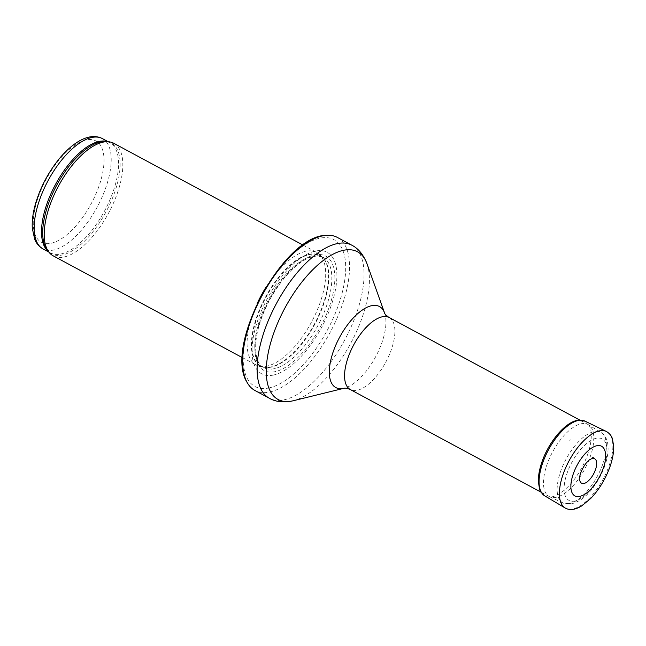 <?xml version="1.0" encoding="UTF-8"?>
<svg xmlns="http://www.w3.org/2000/svg" width="646" height="646" viewBox="0 0 646 646"><rect width="100%" height="100%" fill="white"/><g stroke="black" fill="none" stroke-linecap="round" stroke-linejoin="round"><path stroke-width="0.48" stroke-dasharray="3.23 2.42" d="M113.793 143.291A63.914 28.456 -61.7 0 1 113.623 202.699A63.914 28.456 -61.7 0 1 64.083 256.995A63.914 28.456 -61.7 0 1 53.238 255.864M266.079 287.058A63.914 28.456 -61.7 0 1 316.669 252.416A63.914 28.456 -61.7 0 1 319.738 254.718A63.914 28.456 -61.7 0 1 314.747 315.676A63.914 28.456 -61.7 0 1 266.959 366.12A63.914 28.456 -61.7 0 1 259.724 366.29A63.914 28.456 -61.7 0 1 256.115 364.998A63.914 28.456 -61.7 0 1 257.132 303.685M273.468 375.051A69.033 30.733 -61.7 0 1 273 288.907A69.033 30.733 -61.7 0 1 336.905 275.172A69.033 30.733 -61.7 0 1 273.468 375.051M337.301 237.389A86.927 38.703 -61.7 0 1 337.067 318.187A86.927 38.703 -61.7 0 1 269.689 392.025A86.927 38.703 -61.7 0 1 254.944 390.491M556.214 497.283A40.908 18.209 -61.7 0 1 549.698 496.774A40.908 18.209 -61.7 0 1 549.27 496.564A40.908 18.209 -61.7 0 1 552.613 451.909A40.908 18.209 -61.7 0 1 588.03 424.511A40.908 18.209 -61.7 0 1 588.441 424.753A40.908 18.209 -61.7 0 1 587.707 463.02A40.908 18.209 -61.7 0 1 556.214 497.283M570.426 439.894L569.263 440.233A20.341 9.052 -61.7 0 1 570.426 439.894M591.276 458.918A13.865 6.177 118.3 0 0 582.708 468.1A13.865 6.177 118.3 0 0 579.769 480.309M580.399 496.185A28.182 12.549 118.3 0 0 599.262 477.006A28.182 12.549 118.3 0 0 604.874 450.698M102.359 138.583A62.638 27.891 -61.7 0 1 102.189 196.812A62.638 27.891 -61.7 0 1 53.642 250.018A62.638 27.891 -61.7 0 1 43.007 248.912M51.163 243.251A57.526 25.614 118.3 0 0 104.022 160.022A57.526 25.614 118.3 0 0 50.768 171.465A57.526 25.614 118.3 0 0 51.163 243.251M107.664 141.668A62.638 27.891 -61.7 0 1 109.707 142.54A62.638 27.891 -61.7 0 1 109.537 200.761A62.638 27.891 -61.7 0 1 60.99 253.975A62.638 27.891 -61.7 0 1 50.364 252.869A62.638 27.891 -61.7 0 1 48.507 251.641M108.181 141.716L109.707 142.54L106.275 141.522A62.945 28.028 -61.7 0 1 113.203 196.336A62.945 28.028 -61.7 0 1 62.274 254.992A62.945 28.028 -61.7 0 1 47.626 250.567L50.364 252.869L48.838 252.045M270.884 366.952A62.71 27.915 -61.7 0 1 263.786 367.114A62.71 27.915 -61.7 0 1 265.361 297.394A62.71 27.915 -61.7 0 1 322.669 257.649A62.71 27.915 -61.7 0 1 317.767 317.461A62.71 27.915 -61.7 0 1 270.884 366.952M271.32 367.114A62.638 27.891 -61.7 0 1 260.693 366.007A62.638 27.891 -61.7 0 1 265.805 297.636A62.638 27.891 -61.7 0 1 320.045 255.679A62.638 27.891 -61.7 0 1 319.867 313.899A62.638 27.891 -61.7 0 1 271.32 367.114M274.267 368.696A62.638 27.891 -61.7 0 1 263.641 367.59A62.638 27.891 -61.7 0 1 268.752 299.219A62.638 27.891 -61.7 0 1 322.984 257.261A62.638 27.891 -61.7 0 1 322.814 315.49A62.638 27.891 -61.7 0 1 274.267 368.696M275.156 371.644A64.971 28.925 -61.7 0 1 274.712 290.571A64.971 28.925 -61.7 0 1 334.854 277.643A64.971 28.925 -61.7 0 1 275.156 371.644M269.116 387.915A83.35 37.105 -61.7 0 1 268.55 283.901A83.35 37.105 -61.7 0 1 345.707 267.323A83.35 37.105 -61.7 0 1 269.116 387.915M351.763 245.165A86.927 38.703 -61.7 0 1 351.529 325.964A86.927 38.703 -61.7 0 1 284.159 399.801A86.927 38.703 -61.7 0 1 269.406 398.275M366.968 263.697A83.859 37.339 -61.7 0 1 350.721 343.309A83.859 37.339 -61.7 0 1 293.244 400.746M384.588 313.044L384.588 313.044A46.019 20.486 -61.7 0 1 375.673 356.729A46.019 20.486 -61.7 0 1 344.132 388.254L344.132 388.254M389.102 317.509A40.908 18.209 -61.7 0 1 388.997 355.534A40.908 18.209 -61.7 0 1 357.286 390.281A40.908 18.209 -61.7 0 1 350.35 389.562M569.594 503.557A40.036 17.822 -61.7 0 1 563.215 503.056A40.036 17.822 -61.7 0 1 566.066 459.144A40.036 17.822 -61.7 0 1 601.135 432.57A40.036 17.822 -61.7 0 1 600.417 470.022A40.036 17.822 -61.7 0 1 569.594 503.557M574.964 501.021A34.932 15.552 -61.7 0 1 574.73 457.433A34.932 15.552 -61.7 0 1 607.062 450.488A34.932 15.552 -61.7 0 1 574.964 501.021M606.392 431.496A43.46 19.348 -61.7 0 1 603.17 479.106A43.46 19.348 -61.7 0 1 565.218 508.039M584.969 421.127A42.45 18.895 -61.7 0 1 581.82 467.623A42.45 18.895 -61.7 0 1 544.756 495.878M242.379 357.609L256.115 364.998M302.942 245.028L316.669 252.416M259.724 366.29L263.786 367.114L260.693 366.007L263.641 367.59C257.488 364.312 254.895 355.704 255.873 341.75C257.342 328.007 262.276 313.447 270.666 298.072C282.924 276.908 295.876 263.382 309.531 257.504L316.879 255.905L322.984 257.261L320.045 255.679L322.669 257.649L319.738 254.718M541.356 492.309L549.27 496.564M580.116 420.255L588.03 424.511M549.698 496.774L563.215 503.056L572.009 503.856L579.648 500.593C584.824 497.291 589.701 492.446 594.272 486.075C600.635 477.039 604.914 467.591 607.103 457.723C609.525 445.336 607.531 436.946 601.135 432.57L588.441 424.753"/><path stroke-width="0.97" d="M242.379 357.609L53.238 255.864A63.914 28.456 -61.7 0 1 49.201 252.497A63.914 28.456 -61.7 0 1 58.455 186.096A63.914 28.456 -61.7 0 1 108.762 141.781A63.914 28.456 -61.7 0 1 113.793 143.291L302.942 245.028M257.132 303.685A63.914 28.456 -61.7 0 1 266.079 287.058M269.406 398.275L254.944 390.491A86.927 38.703 -61.7 0 1 247.152 382.497A86.927 38.703 -61.7 0 1 262.042 295.61A86.927 38.703 -61.7 0 1 326.335 235.297A86.927 38.703 -61.7 0 1 337.301 237.389L351.763 245.165A86.927 38.703 -61.7 0 0 276.504 303.386A86.927 38.703 -61.7 0 0 269.406 398.275C275.285 401.731 282.827 402.644 292.04 401.021L293.244 400.746A83.859 37.339 -61.7 0 1 292.347 400.956A83.859 37.339 -61.7 0 1 285.362 307.205A83.859 37.339 -61.7 0 1 366.968 263.697C363.399 254.637 358.328 248.46 351.763 245.165M592.366 458.571A13.865 6.177 118.3 0 0 592.14 458.62A13.865 6.177 118.3 0 0 591.276 458.918C585.97 460.38 578.065 475.028 579.769 480.309A13.865 6.177 118.3 0 0 593.109 474.81A13.865 6.177 118.3 0 0 592.366 458.571M596.783 445.74A28.182 12.549 118.3 0 0 596.04 445.926A28.182 12.549 118.3 0 0 572.744 475.537A28.182 12.549 118.3 0 0 580.399 496.185C593.577 493.124 609.582 463.376 604.874 450.698A28.182 12.549 118.3 0 0 596.783 445.74M102.359 138.583C95.689 135.224 87.937 136.056 79.111 141.094C72.481 144.962 66.013 150.679 59.69 158.238C48.789 171.545 40.819 186.411 35.788 202.82C33.011 212.211 31.848 220.706 32.3 228.313L34.706 239.327C35.183 240.393 36.774 245.092 43.007 248.912A62.638 27.891 -61.7 0 1 48.127 180.541A62.638 27.891 -61.7 0 1 102.359 138.583L108.181 141.716M48.507 251.641A62.638 27.891 -61.7 0 1 55.475 184.498A62.638 27.891 -61.7 0 1 107.664 141.668M49.201 252.497L47.626 250.567A62.945 28.028 -61.7 0 1 56.735 185.168A62.945 28.028 -61.7 0 1 106.275 141.522L108.762 141.781M293.244 400.746L344.132 388.254A46.019 20.486 -61.7 0 1 343.64 388.367A46.019 20.486 -61.7 0 1 339.804 336.921A46.019 20.486 -61.7 0 1 384.588 313.044L366.968 263.697M344.132 388.254L344.14 388.246C345.198 387.858 347.265 388.294 350.35 389.562A40.908 18.209 -61.7 0 1 353.685 344.907A40.908 18.209 -61.7 0 1 389.102 317.509C386.219 315.482 384.717 313.996 384.588 313.044L384.588 313.044M599.343 430.898A43.46 19.348 -61.7 0 1 606.392 431.496C611.415 434.427 612.295 438.529 612.489 438.997L613.7 446.572C613.805 453.177 612.319 460.582 609.226 468.77C604.713 480.366 598.535 490.274 590.694 498.486L581.86 505.802C575.416 509.831 569.869 510.574 565.218 508.039A43.46 19.348 -61.7 0 1 565.823 467.446A43.46 19.348 -61.7 0 1 599.343 430.898M565.218 508.039L544.756 495.878A42.45 18.895 -61.7 0 1 545.329 456.278A42.45 18.895 -61.7 0 1 578.033 420.554A42.45 18.895 -61.7 0 1 578.081 420.538A42.45 18.895 -61.7 0 1 584.969 421.127L606.392 431.496M593.262 457.521L592.721 457.659A15.31 6.815 -61.7 0 1 593.262 457.521M43.007 248.912L48.838 252.045M247.152 382.497C223.629 346.458 283.295 235.532 326.335 235.297M350.35 389.562L541.356 492.309M389.102 317.509L580.116 420.255M544.756 495.878C541.049 492.43 539.297 490.08 539.499 488.812L538.36 481.617C538.239 475.23 539.652 468.067 542.616 460.138C549.641 441.024 565.113 422.726 577.015 420.425L584.969 421.127"/></g></svg>
